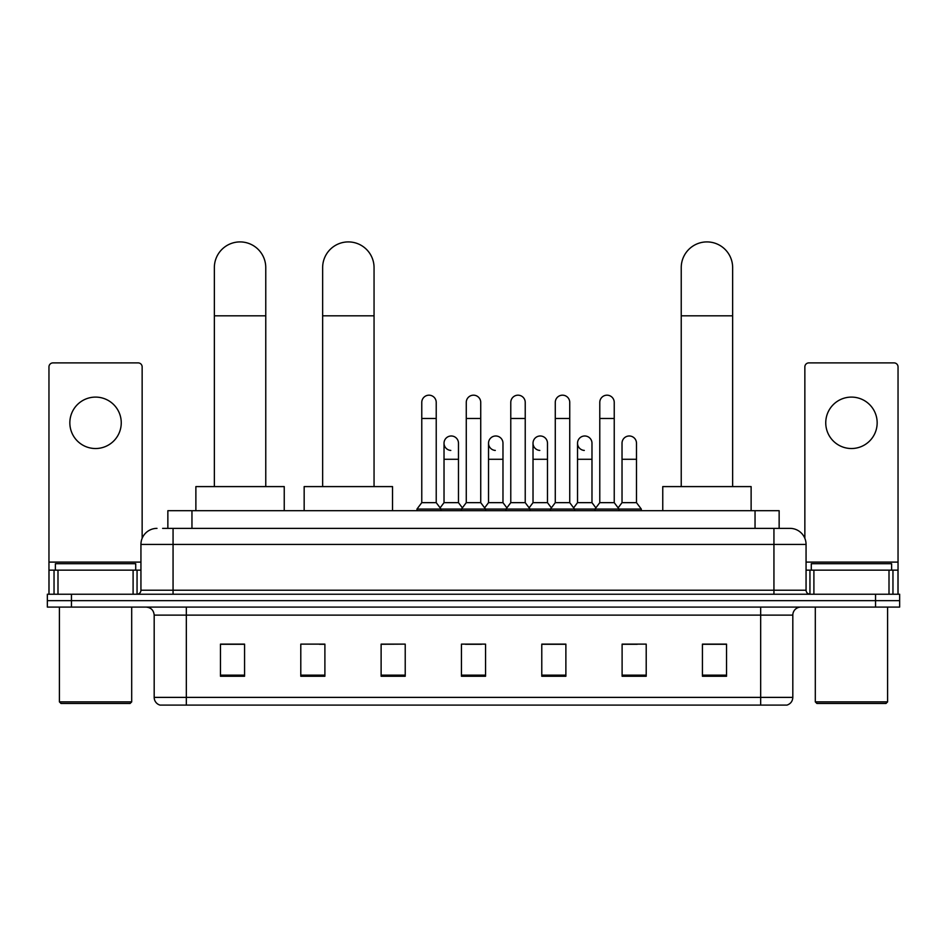 <?xml version="1.0" encoding="UTF-8"?>
<svg xmlns="http://www.w3.org/2000/svg" width="947" height="947" viewBox="0 0 947 947"><rect width="100%" height="100%" fill="white"/><g stroke="black" fill="none" stroke-linecap="round" stroke-linejoin="round"><path stroke-width="1.42" d="M167.856 528.367L167.856 510.693L779.144 510.693L779.144 528.367M162.991 528.367L789.999 528.367A16.063 16.063 0 0 1 806.063 544.43L806.063 590.218C806.276 592.633 807.625 593.97 810.087 594.231M162.624 528.367L173.064 528.367L173.064 544.43L140.937 544.43L140.937 590.218A4.013 4.013 0 0 1 136.913 594.231M157.001 528.367A16.063 16.063 0 0 0 140.937 544.43M71.451 594.231L47.35 594.231L47.35 600.658L71.451 600.658L47.35 600.658L47.35 607.086L71.451 607.086L71.451 600.658L875.549 600.658L71.451 600.658L71.451 594.231L875.549 594.231L875.549 600.658L899.65 600.658L875.549 600.658L875.549 607.086L71.451 607.086M875.549 607.086L899.65 607.086L899.65 594.231L875.549 594.231M806.063 544.43L773.936 544.43L773.936 528.367L789.999 528.367M792.817 697.383C792.592 701.23 790.662 703.799 787.028 705.089L760.678 705.089L760.678 697.383L792.817 697.383L792.817 615.124A8.038 8.038 0 0 1 800.842 607.086M760.678 705.089L159.972 705.089A8.038 8.038 0 0 1 154.183 697.383L154.183 615.124C153.71 610.247 151.035 607.56 146.158 607.086M726.538 676.253L726.538 644.126L702.437 644.126L702.437 676.253L726.538 676.253M646.209 676.253L646.209 644.126L622.108 644.126L622.108 676.253L646.209 676.253M565.88 676.253L565.88 644.126L541.779 644.126L541.779 676.253L565.88 676.253M244.563 676.253L244.563 644.126L220.462 644.126L220.462 676.253L244.563 676.253M324.892 676.253L324.892 644.126L300.791 644.126L300.791 676.253L324.892 676.253M405.221 676.253L405.221 644.126L381.12 644.126L381.12 676.253L405.221 676.253M485.551 676.253L485.551 644.126L461.449 644.126L461.449 676.253L485.551 676.253M622.108 644.28L637.295 644.28M405.221 644.126L381.12 644.28L405.221 644.126M319.423 644.28L324.892 644.28M554.469 644.28L548.289 644.28M465.462 644.28L481.538 644.28M244.563 644.28L220.462 644.28M565.88 644.28L541.779 644.28M726.538 644.28L702.437 644.28M95.552 397.101A25.711 25.711 0 0 0 69.841 422.812A25.711 25.711 0 0 0 95.552 448.523A25.711 25.711 0 0 0 121.252 422.812A25.711 25.711 0 0 0 95.552 397.101M133.101 594.231L133.101 570.141L57.992 570.141L57.992 594.231M142.145 538.322L142.145 366.903A4.013 4.013 0 0 0 138.12 362.89L52.973 362.89A4.013 4.013 0 0 0 48.96 366.903L48.96 570.141L57.992 570.141M133.101 570.141L140.937 570.141M48.96 594.231L48.96 570.141M130.094 703.479L61.01 703.479L59.401 701.881L131.692 701.881L130.094 703.479M59.401 607.086L59.401 701.881M131.692 607.086L131.692 701.881M135.717 570.141L135.717 563.714L55.388 563.714L55.388 570.141M214.353 486.592L214.353 267.61A25.711 25.711 0 0 1 240.065 241.911A25.711 25.711 0 0 1 265.764 267.61A25.711 25.711 0 0 0 240.065 241.911M265.764 486.592L265.764 267.61M284.242 510.693L284.242 486.592L195.875 486.592L195.875 510.693M322.643 486.592L322.643 267.61A25.711 25.711 0 0 1 348.342 241.911A25.711 25.711 0 0 1 374.053 267.61A25.711 25.711 0 0 0 348.342 241.911M374.053 486.592L374.053 267.61M392.532 510.693L392.532 486.592L304.165 486.592L304.165 510.693M681.236 486.592L681.236 267.61A25.711 25.711 0 0 1 706.936 241.911A25.711 25.711 0 0 1 732.647 267.61A25.711 25.711 0 0 0 706.936 241.911M732.647 486.592L732.647 267.61M751.125 510.693L751.125 486.592L662.758 486.592L662.758 510.693M421.77 418.479L436.224 418.479L436.224 502.656L421.77 502.656L421.77 402.404A7.233 7.233 0 0 1 429.453 395.195A7.233 7.233 0 0 1 436.224 402.404A7.233 7.233 0 0 0 429.453 395.195M421.77 502.656L416.952 509.084L416.952 510.693M436.224 502.656L441.042 509.084L416.952 509.084M466.267 502.656L466.267 418.479L480.733 418.479L480.733 502.656L466.267 502.656L461.449 509.084L441.042 509.084L441.042 510.693M466.267 418.479L466.267 402.404A7.233 7.233 0 0 1 473.95 395.195A7.233 7.233 0 0 1 480.733 402.404A7.233 7.233 0 0 0 473.95 395.195M480.733 502.656L485.551 509.084L461.449 509.084L461.449 510.693M510.776 502.656L510.776 418.479L525.23 418.479L525.23 502.656L510.776 502.656L505.958 509.084L485.551 509.084L485.551 510.693M510.776 418.479L510.776 402.404A7.233 7.233 0 0 1 518.459 395.195A7.233 7.233 0 0 1 525.23 402.404A7.233 7.233 0 0 0 518.459 395.195M525.23 502.656L530.048 509.084L505.958 509.084L505.958 510.693M555.273 502.656L555.273 418.479L569.739 418.479L569.739 502.656L555.273 502.656L550.456 509.084L530.048 509.084L530.048 510.693M555.273 418.479L555.273 402.404A7.233 7.233 0 0 1 562.956 395.195A7.233 7.233 0 0 1 569.739 402.404A7.233 7.233 0 0 0 562.956 395.195M569.739 502.656L574.557 509.084L550.456 509.084L550.456 510.693M599.782 502.656L599.782 418.479L614.236 418.479L614.236 502.656L599.782 502.656L594.965 509.084L574.557 509.084L574.557 510.693M599.782 418.479L599.782 402.404A7.233 7.233 0 0 1 607.465 395.195A7.233 7.233 0 0 1 614.236 402.404A7.233 7.233 0 0 0 607.465 395.195M614.236 502.656L619.054 509.084L594.965 509.084L594.965 510.693M636.491 502.656L636.491 459.283L622.025 459.283L622.025 502.656L636.491 502.656L641.308 509.084L619.054 509.084L619.054 510.693M450.796 450.429A7.233 7.233 0 0 1 444.025 443.22A7.233 7.233 0 0 1 451.707 435.999A7.233 7.233 0 0 1 458.478 443.22L458.478 459.283L444.025 459.283L444.025 443.22M458.478 459.283L458.478 502.656L444.025 502.656L444.025 459.283M444.025 502.656L440.118 507.852M458.478 502.656L462.373 507.852M495.293 450.429A7.233 7.233 0 0 1 488.522 443.22A7.233 7.233 0 0 1 496.204 435.999A7.233 7.233 0 0 1 502.975 443.22L502.975 459.283L488.522 459.283L488.522 443.22M502.975 459.283L502.975 502.656L488.522 502.656L488.522 459.283M488.522 502.656L484.627 507.852M502.975 502.656L506.882 507.852M539.802 450.429A7.233 7.233 0 0 1 533.019 443.22A7.233 7.233 0 0 1 540.713 435.999A7.233 7.233 0 0 1 547.484 443.22L547.484 459.283L533.019 459.283L533.019 443.22M547.484 459.283L547.484 502.656L533.019 502.656L533.019 459.283M533.019 502.656L529.124 507.852M547.484 502.656L551.379 507.852M584.299 450.429A7.233 7.233 0 0 1 577.528 443.22A7.233 7.233 0 0 1 585.21 435.999A7.233 7.233 0 0 1 591.982 443.22L591.982 459.283L577.528 459.283L577.528 443.22M591.982 459.283L591.982 502.656L577.528 502.656L577.528 459.283M577.528 502.656L573.633 507.852M591.982 502.656L595.888 507.852M622.025 459.283L622.025 443.22A7.233 7.233 0 0 1 629.719 435.999A7.233 7.233 0 0 1 636.491 443.22L636.491 459.283M622.025 502.656L618.131 507.852M641.308 509.084L641.308 510.693M851.448 397.101A25.711 25.711 0 0 0 825.748 422.812A25.711 25.711 0 0 0 851.448 448.523A25.711 25.711 0 0 0 877.159 422.812A25.711 25.711 0 0 0 851.448 397.101M889.008 594.231L889.008 570.141L813.899 570.141L813.899 594.231M898.04 594.231L898.04 570.141L898.04 594.231M889.008 570.141L898.04 570.141L898.04 366.903A4.013 4.013 0 0 0 894.027 362.89L808.88 362.89A4.013 4.013 0 0 0 804.855 366.903L804.855 538.322M806.063 570.141L813.899 570.141M885.99 703.479L816.906 703.479L815.308 701.881L887.599 701.881L885.99 703.479M815.308 607.086L815.308 701.881M887.599 607.086L887.599 701.881M891.612 570.141L891.612 563.714L811.283 563.714L811.283 570.141M191.957 528.367L191.957 510.693M755.043 528.367L755.043 510.693M173.064 594.231L173.064 590.218L806.063 590.218M140.937 590.218L173.064 590.218L173.064 544.43L773.936 544.43L773.936 594.231M760.678 607.086L760.678 615.124L154.183 615.124M792.817 615.124L760.678 615.124L760.678 697.383L186.322 697.383L186.322 705.089M154.183 697.383L186.322 697.383L186.322 607.086M485.551 675.14L461.449 675.14M405.221 675.14L381.12 675.14M324.892 675.14L300.791 675.14M244.563 675.14L220.462 675.14M565.88 675.14L541.779 675.14M646.209 675.14L622.108 675.14M726.538 675.14L702.437 675.14M140.937 562.104L48.96 562.104M137.055 570.141L137.055 594.231M49.019 570.141L49.019 594.231M54.038 594.231L54.038 570.141M214.353 315.813L265.764 315.813M322.643 315.813L374.053 315.813M681.236 315.813L732.647 315.813M898.04 562.104L806.063 562.104M897.981 594.231L897.981 570.141M892.962 570.141L892.962 594.231M809.945 594.231L809.945 570.141M436.224 418.479L436.224 402.404M480.733 418.479L480.733 402.404M525.23 418.479L525.23 402.404M569.739 418.479L569.739 402.404M614.236 418.479L614.236 402.404"/></g></svg>
